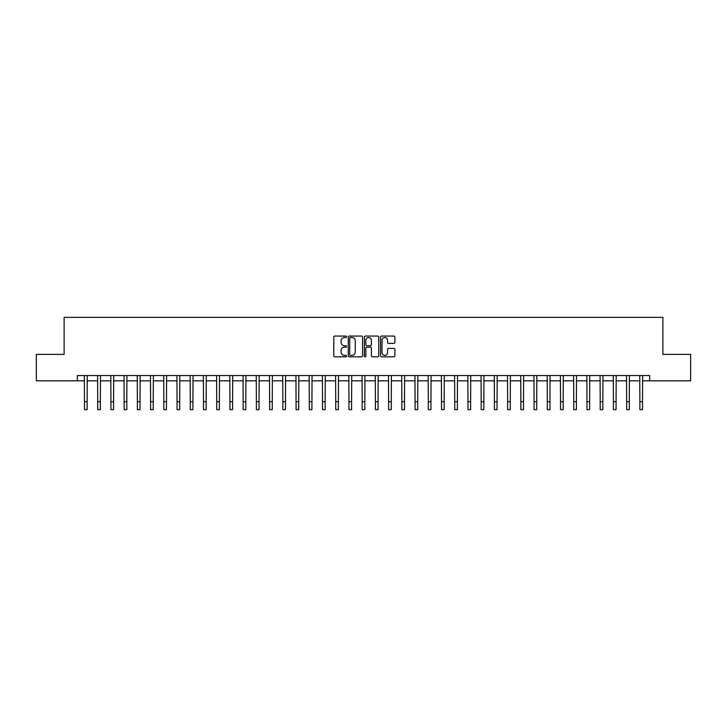 <?xml version="1.0" encoding="UTF-8"?>
<svg xmlns="http://www.w3.org/2000/svg" width="727" height="727" viewBox="0 0 727 727"><rect width="100%" height="100%" fill="white"/><g stroke="black" fill="none" stroke-linecap="round" stroke-linejoin="round"><path stroke-width="1.09" d="M346.57 336.783A0.727 0.727 0 0 0 345.843 336.056L334.811 336.056A1.036 1.036 0 0 0 333.775 337.092L333.775 355.785A1.036 1.036 0 0 0 334.811 356.83L345.843 356.83A0.727 0.727 0 0 0 346.57 356.103A0.727 0.727 0 0 0 345.843 355.376L344.416 355.376A3.326 3.326 0 0 1 341.099 352.05L341.099 350.496A3.326 3.326 0 0 1 344.416 347.17L345.843 347.17A0.727 0.727 0 0 0 346.57 346.443A0.727 0.727 0 0 0 345.843 345.716L344.416 345.716A3.326 3.326 0 0 1 341.099 342.39L341.099 340.836A3.326 3.326 0 0 1 344.416 337.51L345.843 337.51A0.727 0.727 0 0 0 346.57 336.783M393.843 343.38A1.036 1.036 0 0 0 394.888 342.344L394.888 337.092A1.036 1.036 0 0 0 393.843 336.056L381.593 336.056A1.036 1.036 0 0 0 380.557 337.092L380.557 355.785A1.036 1.036 0 0 0 381.593 356.83L393.843 356.83A1.036 1.036 0 0 0 394.888 355.785L394.888 349.451A1.036 1.036 0 0 0 393.843 348.415L388.6 348.415A1.036 1.036 0 0 0 387.564 349.451L387.564 352.595A2.781 2.781 0 0 1 384.783 355.376A2.781 2.781 0 0 1 382.011 352.595L382.011 340.291A2.781 2.781 0 0 1 384.783 337.51A2.781 2.781 0 0 1 387.564 340.291L387.564 342.344A1.036 1.036 0 0 0 388.6 343.38L393.843 343.38M77.344 380.821L36.35 380.821L36.35 354.376L64.121 354.376L64.121 317.354L662.879 317.354L662.879 354.376L690.65 354.376L690.65 380.821L649.656 380.821L649.656 375.532L77.344 375.532L77.344 380.821L84.486 380.821M362.591 337.092A1.036 1.036 0 0 0 361.555 336.056L349.296 336.056A1.036 1.036 0 0 0 348.26 337.092L348.26 355.785A1.036 1.036 0 0 0 349.296 356.83L361.555 356.83A1.036 1.036 0 0 0 362.591 355.785L362.591 337.092M365.445 336.056L377.704 336.056A1.036 1.036 0 0 1 378.74 337.092L378.74 355.785A1.036 1.036 0 0 1 377.704 356.83L372.46 356.83A1.036 1.036 0 0 1 371.415 355.785L371.415 348.206A1.036 1.036 0 0 0 370.379 347.17L366.899 347.17A1.036 1.036 0 0 0 365.863 348.206L365.863 356.103A0.727 0.727 0 0 1 365.136 356.83A0.727 0.727 0 0 1 364.409 356.103L364.409 337.092A1.036 1.036 0 0 1 365.445 336.056M87.131 380.821L97.709 380.821M100.353 380.821L110.931 380.821M113.576 380.821L124.153 380.821M126.798 380.821L137.376 380.821M140.02 380.821L150.598 380.821M153.243 380.821L163.82 380.821M166.474 380.821L177.052 380.821M179.696 380.821L190.274 380.821M192.919 380.821L203.496 380.821M206.141 380.821L216.719 380.821M219.363 380.821L229.941 380.821M232.585 380.821L243.163 380.821M245.808 380.821L256.386 380.821M259.03 380.821L269.617 380.821M272.262 380.821L282.839 380.821M285.484 380.821L296.062 380.821M298.706 380.821L309.284 380.821M311.928 380.821L322.506 380.821M325.151 380.821L335.729 380.821M338.373 380.821L348.951 380.821M351.595 380.821L362.173 380.821M364.827 380.821L375.405 380.821M378.049 380.821L388.627 380.821M391.271 380.821L401.849 380.821M404.494 380.821L415.072 380.821M417.716 380.821L428.294 380.821M430.938 380.821L441.516 380.821M444.161 380.821L454.738 380.821M457.383 380.821L467.97 380.821M470.614 380.821L481.192 380.821M483.837 380.821L494.415 380.821M497.059 380.821L507.637 380.821M510.281 380.821L520.859 380.821M523.504 380.821L534.081 380.821M536.726 380.821L547.304 380.821M549.948 380.821L560.526 380.821M563.18 380.821L573.757 380.821M576.402 380.821L586.98 380.821M589.624 380.821L600.202 380.821M602.847 380.821L613.424 380.821M616.069 380.821L626.647 380.821M629.291 380.821L639.869 380.821M642.514 380.821L649.656 380.821M350.441 337.51A0.727 0.727 0 0 0 349.714 338.237L349.714 354.649A0.727 0.727 0 0 0 350.441 355.376L351.95 355.376A3.326 3.326 0 0 0 355.267 352.05L355.267 340.836A3.326 3.326 0 0 0 351.95 337.51L350.441 337.51M371.415 340.345A2.781 2.781 0 0 0 368.644 337.564A2.781 2.781 0 0 0 365.863 340.345L365.863 344.68A1.036 1.036 0 0 0 366.899 345.716L370.379 345.716A1.036 1.036 0 0 0 371.415 344.68L371.415 340.345M84.359 375.532L84.486 401.713L87.131 401.713L87.258 375.532M84.486 401.713L84.486 409.646L87.131 409.646L87.131 401.713M97.582 375.532L97.709 401.713L100.353 401.713L100.48 375.532M97.709 401.713L97.709 409.646L100.353 409.646L100.353 401.713M110.804 375.532L110.931 401.713L113.576 401.713L113.703 375.532M110.931 401.713L110.931 409.646L113.576 409.646L113.576 401.713M124.026 375.532L124.153 401.713L126.798 401.713L126.925 375.532M124.153 401.713L124.153 409.646L126.798 409.646L126.798 401.713M137.249 375.532L137.376 401.713L140.02 401.713L140.147 375.532M137.376 401.713L137.376 409.646L140.02 409.646L140.02 401.713M150.48 375.532L150.598 401.713L153.243 401.713L153.37 375.532M150.598 401.713L150.598 409.646L153.243 409.646L153.243 401.713M163.702 375.532L163.82 401.713L166.474 401.713L166.592 375.532M163.82 401.713L163.82 409.646L166.474 409.646L166.474 401.713M176.925 375.532L177.052 401.713L179.696 401.713L179.814 375.532M177.052 401.713L177.052 409.646L179.696 409.646L179.696 401.713M190.147 375.532L190.274 401.713L192.919 401.713L193.046 375.532M190.274 401.713L190.274 409.646L192.919 409.646L192.919 401.713M203.369 375.532L203.496 401.713L206.141 401.713L206.268 375.532M203.496 401.713L203.496 409.646L206.141 409.646L206.141 401.713M216.591 375.532L216.719 401.713L219.363 401.713L219.49 375.532M216.719 401.713L216.719 409.646L219.363 409.646L219.363 401.713M229.814 375.532L229.941 401.713L232.585 401.713L232.713 375.532M229.941 401.713L229.941 409.646L232.585 409.646L232.585 401.713M243.036 375.532L243.163 401.713L245.808 401.713L245.935 375.532M243.163 401.713L243.163 409.646L245.808 409.646L245.808 401.713M256.267 375.532L256.386 401.713L259.03 401.713L259.157 375.532M256.386 401.713L256.386 409.646L259.03 409.646L259.03 401.713M269.49 375.532L269.617 401.713L272.262 401.713L272.38 375.532M269.617 401.713L269.617 409.646L272.262 409.646L272.262 401.713M282.712 375.532L282.839 401.713L285.484 401.713L285.611 375.532M282.839 401.713L282.839 409.646L285.484 409.646L285.484 401.713M295.934 375.532L296.062 401.713L298.706 401.713L298.833 375.532M296.062 401.713L296.062 409.646L298.706 409.646L298.706 401.713M309.157 375.532L309.284 401.713L311.928 401.713L312.056 375.532M309.284 401.713L309.284 409.646L311.928 409.646L311.928 401.713M322.379 375.532L322.506 401.713L325.151 401.713L325.278 375.532M322.506 401.713L322.506 409.646L325.151 409.646L325.151 401.713M335.601 375.532L335.729 401.713L338.373 401.713L338.5 375.532M335.729 401.713L335.729 409.646L338.373 409.646L338.373 401.713M348.833 375.532L348.951 401.713L351.595 401.713L351.723 375.532M348.951 401.713L348.951 409.646L351.595 409.646L351.595 401.713M362.055 375.532L362.173 401.713L364.827 401.713L364.945 375.532M362.173 401.713L362.173 409.646L364.827 409.646L364.827 401.713M375.277 375.532L375.405 401.713L378.049 401.713L378.167 375.532M375.405 401.713L375.405 409.646L378.049 409.646L378.049 401.713M388.5 375.532L388.627 401.713L391.271 401.713L391.399 375.532M388.627 401.713L388.627 409.646L391.271 409.646L391.271 401.713M401.722 375.532L401.849 401.713L404.494 401.713L404.621 375.532M401.849 401.713L401.849 409.646L404.494 409.646L404.494 401.713M414.944 375.532L415.072 401.713L417.716 401.713L417.843 375.532M415.072 401.713L415.072 409.646L417.716 409.646L417.716 401.713M428.167 375.532L428.294 401.713L430.938 401.713L431.066 375.532M428.294 401.713L428.294 409.646L430.938 409.646L430.938 401.713M441.389 375.532L441.516 401.713L444.161 401.713L444.288 375.532M441.516 401.713L441.516 409.646L444.161 409.646L444.161 401.713M454.62 375.532L454.738 401.713L457.383 401.713L457.51 375.532M454.738 401.713L454.738 409.646L457.383 409.646L457.383 401.713M467.843 375.532L467.97 401.713L470.614 401.713L470.732 375.532M467.97 401.713L467.97 409.646L470.614 409.646L470.614 401.713M481.065 375.532L481.192 401.713L483.837 401.713L483.964 375.532M481.192 401.713L481.192 409.646L483.837 409.646L483.837 401.713M494.287 375.532L494.415 401.713L497.059 401.713L497.186 375.532M494.415 401.713L494.415 409.646L497.059 409.646L497.059 401.713M507.51 375.532L507.637 401.713L510.281 401.713L510.409 375.532M507.637 401.713L507.637 409.646L510.281 409.646L510.281 401.713M520.732 375.532L520.859 401.713L523.504 401.713L523.631 375.532M520.859 401.713L520.859 409.646L523.504 409.646L523.504 401.713M533.954 375.532L534.081 401.713L536.726 401.713L536.853 375.532M534.081 401.713L534.081 409.646L536.726 409.646L536.726 401.713M547.186 375.532L547.304 401.713L549.948 401.713L550.075 375.532M547.304 401.713L547.304 409.646L549.948 409.646L549.948 401.713M560.408 375.532L560.526 401.713L563.18 401.713L563.298 375.532M560.526 401.713L560.526 409.646L563.18 409.646L563.18 401.713M573.63 375.532L573.757 401.713L576.402 401.713L576.52 375.532M573.757 401.713L573.757 409.646L576.402 409.646L576.402 401.713M586.853 375.532L586.98 401.713L589.624 401.713L589.751 375.532M586.98 401.713L586.98 409.646L589.624 409.646L589.624 401.713M600.075 375.532L600.202 401.713L602.847 401.713L602.974 375.532M600.202 401.713L600.202 409.646L602.847 409.646L602.847 401.713M613.297 375.532L613.424 401.713L616.069 401.713L616.196 375.532M613.424 401.713L613.424 409.646L616.069 409.646L616.069 401.713M626.52 375.532L626.647 401.713L629.291 401.713L629.418 375.532M626.647 401.713L626.647 409.646L629.291 409.646L629.291 401.713M639.742 375.532L639.869 401.713L642.514 401.713L642.641 375.532M639.869 401.713L639.869 409.646L642.514 409.646L642.514 401.713"/></g></svg>
